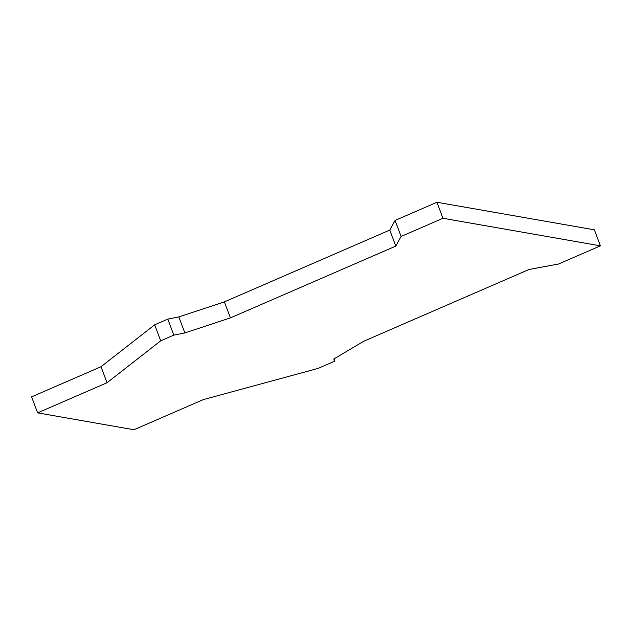 <?xml version="1.0" encoding="UTF-8"?>
<svg xmlns="http://www.w3.org/2000/svg" width="632" height="632" viewBox="0 0 632 632"><rect width="100%" height="100%" fill="white"/><g stroke="black" fill="none" stroke-linecap="round" stroke-linejoin="round"><path stroke-width="0.95" d="M333.783 359L363.771 341.233L529.15 269.437L558.546 264.01L600.4 245.84L442.961 218.277L401.107 236.447L395.79 246.093L230.411 317.888L184.86 332.93L173.824 335.126L160.694 340.822L107.037 382.739L37.62 412.87L133.937 429.736L203.354 399.598L318.133 368.385L334.897 361.109L333.783 359M107.037 382.739L101.017 366.726L31.6 396.857L37.62 412.87M101.017 366.726L154.674 324.808L160.694 340.822M184.86 332.93L178.84 316.909L167.804 319.113L154.674 324.808M178.84 316.909L224.392 301.875L389.77 230.08L395.087 220.434L401.107 236.447M600.4 245.84L594.38 229.827L436.941 202.264L395.087 220.434M436.941 202.264L442.961 218.277M334.044 358.842L334.897 361.109M167.804 319.113L173.824 335.126M230.411 317.888L224.392 301.875M395.79 246.093L389.77 230.08"/></g></svg>
